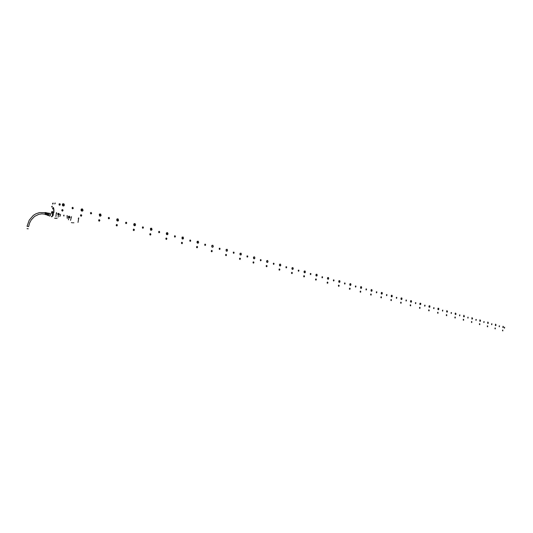 <?xml version="1.0" encoding="UTF-8"?>
<svg xmlns="http://www.w3.org/2000/svg" width="533" height="533" viewBox="0 0 533 533"><rect width="100%" height="100%" fill="white"/><g stroke="black" fill="none" stroke-linecap="round" stroke-linejoin="round"><path stroke-width="0.8" d="M52.9 215.712L53.76 211.195M78.278 218.677L78.651 217.917M52.487 212.321L52.374 211.554L51.874 211.534L51.554 213.127L52.054 213.147L52.487 212.321M52.747 212.414L53.073 212.847L53.22 211.941L52.747 212.414M51.701 216.525L52.321 216.431L52.867 214.972L52.64 213.86L52.001 213.68M53.06 215.738L53.82 211.288L54.08 212.161M56.745 213.213L56.438 212.674M59.736 216.311L60.189 215.972M67.378 216.072L67.071 215.539M67.085 217.817L67.385 218.35M71.495 216.731L71.049 217.064M69.976 217.344L69.43 216.178L68.331 216.658L68.917 218.09L69.976 217.344M59.396 214.499L58.823 213.313L57.711 213.826L58.304 215.245L59.396 214.499M70.549 220.389L71.422 216.831M68.411 219.823L68.604 218.777M58.11 217.078L58.377 216.045M55.925 216.498L56.365 212.774M53.3 212.081L52.834 212.314L53.107 212.82M68.384 216.611L68.344 217.471L68.917 218.037L69.596 217.87L69.896 217.098L69.503 216.318L68.817 216.211L68.397 216.585L68.944 217.337L68.457 217.691M57.784 213.74L58.377 214.259L57.85 214.852M59.676 216.391L60.182 216.092L60.509 214.239M66.998 215.638L67.325 218.43M59.303 214.486L58.823 213.407L57.751 213.8L58.25 215.172L59.303 214.486M63.907 215.066L63.54 215.852M63.94 215.105L64.04 215.932M68.837 218.004L69.303 217.158L68.737 216.245M58.244 215.172L58.723 214.313L58.137 213.387M55.712 218.377L54.599 218.184M72.488 222.814L71.395 222.621M56.172 218.144L57.118 218.39M73.208 222.794L73.9 222.827L73.208 222.794M55.938 218.13L56.844 218.323M54.633 218.184L55.679 218.363M71.422 222.621L72.448 222.801M55.965 218.13L56.804 218.31M51.554 212.907L51.961 213.153L52.441 212.474L51.841 213.12L51.501 212.5M51.561 212.227L52.094 211.561L52.494 212.187L51.888 211.648M52.081 213.726L52.707 214.053L52.794 215.352L52.174 216.545L51.335 216.665M52.087 213.74L52.734 214.193L52.727 215.499L52.061 216.598L51.355 216.665M51.568 216.618L52.667 215.439L52.274 213.873M52.454 214.193L52.554 214.806L52.454 214.193M50.622 214.286L50.522 213.673L50.349 215.385L49.396 216.045M52.434 215.519L52.087 216.158L52.434 215.519M50.522 213.673L49.955 213.253M50.502 215.006L50.189 215.638M49.776 216.012L49.369 216.038M47.75 215.305L48.423 215.685L49.169 214.726L49.236 213.373L48.35 213.127M48.363 213.127L49.076 213.273L49.143 214.479L48.55 215.492L47.783 215.312M48.523 213.233L48.989 213.46L49.043 214.433L48.543 215.305L47.977 215.299M47.557 212.914L48.13 213.353L48.063 214.339L47.404 215.205L46.824 214.999M47.357 212.927L47.917 213.926L46.957 215.092M44.812 212.587L45.345 212.554L45.445 213.513L44.999 214.246L44.459 214.086M45.365 212.554L46.078 213.293L45.565 212.594M45.878 212.614L46.351 213.36L45.991 212.68M46.318 212.7L47.004 213.526L46.538 212.734M45.112 214.413L46.031 213.74L44.925 214.353M45.532 214.559L46.184 214.433L46.278 213.8L45.372 214.526M45.945 214.699L46.618 214.566L46.724 213.913L45.791 214.666M46.264 213.84L45.951 214.406M45.825 213.72L45.472 214.313M44.985 212.62L45.372 213.466L44.659 214.126M45.858 212.847L45.991 213.267M46.324 213.007L46.424 213.38M46.711 213.96L46.438 214.486M27.023 228.67L28.249 228.804L27.023 228.67M62.608 205.631L63.101 204.865L62.488 204.086M81.289 210.788L81.742 210.049L81.189 209.282M99.391 215.785L99.811 215.066L99.305 214.326M116.934 220.629L117.32 219.856L116.867 219.21M133.95 225.326L134.303 224.58L133.89 223.947M150.453 229.883L150.779 229.163L150.406 228.55M166.469 234.3L166.436 233.014M182.026 238.591L182.006 237.352M197.137 242.755L197.123 241.569M211.828 246.806L211.814 245.666M226.105 250.743L226.099 249.651M239.99 254.567L239.99 253.535M253.501 258.285L253.508 257.306M266.653 261.91L266.667 260.983M279.465 265.434L279.472 264.568M291.937 268.859L291.951 268.059M304.09 272.203L304.11 271.464M315.942 275.454L315.956 274.788M327.489 278.619L327.509 278.033M338.761 281.697L338.775 281.197M349.748 284.695L349.761 284.302M495.137 327.948L495.237 328.908L495.137 327.948M126.508 222.361L125.641 222.501L125.975 223.574L126.634 223.287L126.508 222.361M143.25 227.011L142.404 227.151L142.704 228.197L143.364 227.924L143.25 227.011M159.487 231.522L158.674 231.662L158.934 232.681L159.6 232.421L159.487 231.522M175.257 235.899L174.424 236.152L174.764 237.065L175.37 236.785L175.257 235.899M190.574 240.156L189.808 240.296L190.048 241.282L190.681 241.029L190.574 240.156M205.458 244.287L204.712 244.434L204.965 245.413L205.558 245.147L205.458 244.287M219.922 248.305L219.196 248.445L219.463 249.424L220.022 249.151L219.922 248.305M233.987 252.209L233.281 252.356L233.521 253.308L234.08 253.048L233.987 252.209M247.672 256.013L246.946 256.253L247.259 257.113L247.805 256.739L247.672 256.013M260.99 259.711L260.284 259.951L260.584 260.797L261.117 260.424L260.99 259.711M273.955 263.309L273.302 263.455L273.522 264.368L274.042 264.115L273.955 263.309M286.581 266.82L285.915 267.06L286.248 267.892L286.581 266.82M298.88 270.231L298.233 270.471L298.54 271.29L298.88 270.231M310.872 273.562L310.233 273.802L310.532 274.608L310.872 273.562M322.558 276.807L321.939 277.047L322.232 277.84L322.558 276.807M333.951 279.972L333.345 280.211L333.598 280.984L333.951 279.972M345.071 283.063L344.478 283.296L344.758 284.069L345.071 283.063M355.917 286.074L355.338 286.308L355.591 287.067L355.917 286.074M366.504 289.013L365.971 289.153L366.158 289.985L366.504 289.013M376.844 291.884L376.291 292.111L376.531 292.857L376.844 291.884M386.938 294.689L386.398 294.916L386.632 295.648L386.938 294.689M396.799 297.427L396.305 297.567L396.492 298.373L396.799 297.427M406.439 300.106L405.953 300.246L406.146 301.045L406.439 300.106M415.853 302.717L415.354 302.944L415.573 303.65L415.853 302.717M425.067 305.276L424.574 305.502L424.801 306.202L425.067 305.276M434.069 307.781L433.595 308.001L433.809 308.694L434.069 307.781M442.883 310.226L442.41 310.446L442.61 311.125L442.883 310.226M451.498 312.618L451.038 312.838L451.258 313.517L451.498 312.618M459.932 314.963L459.486 315.176L459.686 315.849L459.932 314.963M468.187 317.255L467.747 317.468L467.934 318.128L468.187 317.255M476.275 319.5L475.842 319.713L476.056 320.373L476.275 319.5M484.191 321.699L483.764 321.912L483.931 322.552L484.191 321.699M491.939 323.851L491.526 324.064L491.712 324.704L491.939 323.851M499.541 325.956L499.155 326.096L499.301 326.802L499.541 325.956M60.062 203.906L59.09 204.046L59.356 205.132L60.202 204.885L60.062 203.906M504.691 327.389L504.458 328.228L504.691 327.389M64.42 205.105L63.793 203.706L62.494 204.072L62.361 205.125L62.947 205.925L63.853 205.945L64.42 205.105M83.055 210.282L82.342 208.849L81.143 209.376L81.063 210.308L81.636 211.095L82.602 211.055L83.055 210.282M101.117 215.299L100.537 213.946L99.258 214.413L99.731 216.105L100.584 216.112L101.117 215.299M118.619 220.156L117.953 218.777L116.82 219.296L116.787 220.336L117.387 221.008L118.099 220.968L118.619 220.156M135.595 224.873L134.949 223.52L133.85 224.033L133.816 225.059L134.396 225.712L135.169 225.619L135.595 224.873M152.065 229.443L151.545 228.171L150.419 228.524L150.792 230.229L151.652 230.183L152.065 229.443M168.048 233.887L167.549 232.628L166.509 232.894L166.309 233.814L166.816 234.66L167.569 234.667L168.048 233.887M183.572 238.198L183.085 236.965L182.019 237.312L182.366 238.964L183.099 238.971L183.572 238.198M198.649 242.382L198.183 241.169L197.143 241.522L197.03 242.455L197.576 243.195L198.269 243.095L198.649 242.382M213.307 246.453L212.854 245.26L211.894 245.52L212.167 247.205L212.86 247.212L213.307 246.453M227.551 250.41L227.198 249.297L226.239 249.417L226.358 251.096L227.045 251.203L227.551 250.41M241.409 254.261L241.069 253.168L240.136 253.282L240.25 254.941L240.989 255.001L241.409 254.261M254.894 258.005L254.488 256.866L253.655 257.046L253.841 258.738L254.481 258.738L254.894 258.005M268.026 261.65L267.626 260.53L266.813 260.71L266.993 262.376L267.619 262.376L268.026 261.65M280.804 265.201L280.418 264.095L279.625 264.275L279.798 265.92L280.405 265.92L280.804 265.201M293.25 268.659L292.95 267.626L292.164 267.679L292.204 269.312L292.864 269.365L293.25 268.659M305.382 272.03L305.089 271.011L304.323 271.064L304.356 272.676L305.003 272.729L305.382 272.03M317.208 275.314L316.922 274.308L316.229 274.308L316.142 275.887L316.775 276.047L317.208 275.314M328.734 278.512L328.455 277.526L327.728 277.58L327.762 279.152L328.375 279.199L328.734 278.512M339.981 281.637L339.708 280.664L338.995 280.718L339.028 282.27L339.628 282.317L339.981 281.637M350.947 284.682L350.687 283.723L350.048 283.723L349.961 285.248L350.541 285.395L350.947 284.682M361.654 287.653L361.401 286.714L360.774 286.714L360.748 288.28L361.314 288.326L361.654 287.653M372.107 290.558L371.861 289.626L371.248 289.632L371.221 291.178L371.721 291.258L372.107 290.558M382.314 293.397L382.128 292.537L381.528 292.43L381.388 293.943L381.934 294.083L382.314 293.397M392.281 296.161L392.048 295.255L391.462 295.255L391.435 296.768L391.908 296.848L392.281 296.161M402.022 298.866L401.795 297.974L401.222 297.974L401.189 299.473L401.655 299.546L402.022 298.866M411.543 301.511L411.369 300.685L410.81 300.585L410.676 302.051L411.183 302.184L411.543 301.511M420.843 304.096L420.677 303.277L420.131 303.184L420.051 304.689L420.843 304.096M429.944 306.622L429.778 305.815L429.245 305.722L429.118 307.155L429.651 307.248L429.944 306.622M438.846 309.093L438.686 308.301L438.159 308.207L438.033 309.62L438.559 309.713L438.846 309.093M447.547 311.512L446.934 310.599L446.754 312.032L447.22 312.158L447.547 311.512M456.068 313.877L455.462 312.978L455.295 314.397L455.742 314.517L456.068 313.877M464.403 316.196L463.817 315.303L463.603 316.649L464.043 316.855L464.403 316.196M472.571 318.461L471.991 317.581L471.825 318.974L472.258 319.087L472.571 318.461M480.559 320.679L479.993 319.813L479.793 321.126L480.253 321.306L480.559 320.679M488.388 322.851L487.835 321.999L487.635 323.298L488.088 323.471L488.388 322.851M496.056 324.983L495.557 324.111L495.317 325.423L495.763 325.596L496.056 324.983M503.572 327.069L503.039 326.236L502.879 327.568L503.572 327.069M62.641 211.101L63.081 210.122L62.268 209.576L61.795 210.568L62.641 211.101M81.336 216.191L81.756 215.225L80.956 214.692L80.516 215.672L81.336 216.191M99.444 221.122L99.858 220.169L99.091 219.643L98.652 220.609L99.444 221.122M116.993 225.899L117.393 224.959L116.654 224.446L116.227 225.399L116.993 225.899M134.016 230.536L134.403 229.61L133.683 229.103L133.27 230.043L134.016 230.536M150.526 235.026L150.932 234.254L150.266 233.607L149.8 234.547L150.526 235.026M166.556 239.39L166.922 238.491L166.303 237.991L165.823 238.777L166.556 239.39M182.119 243.628L182.499 242.875L181.873 242.249L181.407 243.021L182.119 243.628M197.237 247.745L197.603 247.006L197.043 246.379L196.544 247.152L197.237 247.745M211.927 251.743L212.267 250.883L211.701 250.403L211.281 251.29L211.927 251.743M226.212 255.627L226.558 254.907L226.019 254.308L225.559 255.06L226.212 255.627M240.103 259.411L240.423 258.572L239.89 258.112L239.49 258.978L240.103 259.411M253.621 263.089L253.935 262.263L253.388 261.816L253.022 262.662L253.621 263.089M266.78 266.673L267.1 265.98L266.593 265.407L266.18 266.127L266.78 266.673M279.585 270.158L279.905 269.478L279.405 268.912L279.006 269.625L279.585 270.158M292.064 273.556L292.377 272.883L291.917 272.323L291.498 273.029L292.064 273.556M304.223 276.867L304.523 276.201L304.09 275.648L303.67 276.347L304.223 276.867M316.076 280.091L316.355 279.319L315.922 278.892L315.549 279.698L316.076 280.091M327.628 283.236L327.915 282.59L327.502 282.05L327.102 282.737L327.628 283.236M338.895 286.308L339.181 285.661L338.768 285.135L338.388 285.808L338.895 286.308M349.895 289.299L350.154 288.553L349.741 288.146L349.408 288.926L349.895 289.299M360.621 292.217L360.501 291.078L360.135 291.738L360.621 292.217M371.095 295.069L370.975 293.943L370.622 294.596L371.095 295.069M381.322 297.854L381.208 296.741L380.862 297.387L381.322 297.854M391.315 300.572L391.202 299.473L390.862 300.112L391.315 300.572M401.076 303.23L400.956 302.144L400.629 302.777L401.076 303.23M410.61 305.829L410.483 304.756L410.177 305.382L410.61 305.829M419.937 308.367L419.851 307.301L419.511 307.921L419.937 308.367M429.052 310.846L428.945 309.8L428.639 310.413L429.052 310.846M437.973 313.277L437.866 312.238L437.566 312.844L437.973 313.277M446.694 315.649L446.601 314.623L446.294 315.223L446.694 315.649M455.229 317.974L455.115 316.962L454.849 317.655L455.229 317.974M463.583 320.246L463.51 319.24L463.21 319.933L463.583 320.246M471.758 322.472L471.672 321.479L471.758 322.472M479.767 324.65L479.673 323.671L479.767 324.65M487.608 326.789L487.522 325.816L487.608 326.789M502.819 330.926L502.766 329.974L502.819 330.926M108.485 218.65L109.378 218.51L109.138 217.471L108.359 217.711L108.485 218.65M90.663 213.72L91.636 213.466L91.17 212.454L90.45 213.007L91.003 213.833M72.268 208.636L73.221 208.49L72.961 207.424L72.128 207.663L72.268 208.636M62.981 205.945L63.48 204.792L62.814 203.739M81.636 211.095L82.115 209.975L81.496 208.949M99.718 216.092L100.171 214.992L99.598 213.999M117.233 220.929L117.673 219.863L117.14 218.89M134.229 225.626L134.642 224.586L134.149 223.64M150.712 230.176L151.112 229.263L150.652 228.244M166.716 234.593L167.089 233.607L166.669 232.714M182.259 238.884L182.612 237.925L182.219 237.058M197.357 243.048L197.69 242.122L197.33 241.276M212.027 247.099L212.014 245.373M226.292 251.03L226.292 249.364M240.17 254.861L240.17 253.242M253.675 258.585L253.681 257.019M266.813 262.203L266.826 260.69M279.612 265.734L279.632 264.268M292.077 269.165L292.104 267.759M304.223 272.516L304.25 271.157M316.062 275.774L316.096 274.468M327.608 278.952L327.642 277.7M338.868 282.05L338.901 280.851M349.855 285.075L349.888 283.929M360.575 288.027L360.614 286.934M371.041 290.898L371.081 289.865M381.262 293.71L381.302 292.737M391.249 296.448L391.282 295.535M401.003 299.126L401.036 298.273M410.537 301.738L410.57 300.952M419.851 304.29L419.884 303.577M428.965 306.781L428.998 306.142M437.879 309.213L437.906 308.66M446.601 311.585L446.621 311.125M455.135 313.897L455.149 313.551M126.074 222.188L126.654 222.887L126.134 223.607M142.831 226.838L143.384 227.531L142.877 228.237M159.087 231.355L159.62 232.035L159.127 232.734M174.871 235.739L175.384 236.405L174.897 237.092M190.201 239.997L190.694 240.649L190.221 241.329M205.092 244.127L205.571 244.78L205.105 245.446M219.569 248.151L220.029 248.791L219.576 249.451M233.647 252.062L234.094 252.689L233.654 253.342M247.345 255.867L247.772 256.48L247.339 257.126M260.67 259.564L261.083 260.277L260.664 260.81M273.649 263.169L274.049 263.768L273.636 264.401M286.281 266.68L286.667 267.266L286.268 267.892M298.593 270.098L298.966 270.677L298.573 271.297M310.586 273.429L310.946 274.102L310.566 274.608M322.285 276.68L322.632 277.24L322.252 277.846M333.685 279.845L334.024 280.398L333.651 280.998M344.811 282.936L345.137 283.483L344.778 284.069M355.664 285.948L355.984 286.488L355.631 287.074M366.258 288.893L366.218 289.999M376.604 291.764L376.565 292.864M386.705 294.569L386.665 295.655M396.572 297.314L396.532 298.38M406.213 299.992L406.173 301.052M415.64 302.611L415.593 303.657M424.854 305.169L424.808 306.202M433.862 307.668L433.815 308.694M442.676 310.119L442.63 311.132M451.298 312.511L451.251 313.511M459.739 314.856L459.693 315.849M468.001 317.155L467.947 318.128M476.089 319.4L476.036 320.366M484.004 321.599L483.957 322.558M491.766 323.751L491.712 324.704M499.361 325.863L499.314 326.802M59.556 203.713L60.236 204.465L59.669 205.225M504.518 327.295L504.465 328.228M62.434 211.128L62.994 210.282L62.328 209.562M81.123 216.218L81.676 215.379L81.036 214.679M99.231 221.148L99.764 220.322L99.158 219.629M116.78 225.925L117.307 225.106L116.72 224.433M133.803 230.562L134.316 229.756L133.75 229.09M150.313 235.053L150.812 234.26L150.279 233.607M166.343 239.417L166.829 238.637L166.316 237.991M181.906 243.654L182.379 242.881L181.886 242.249M197.023 247.765L197.49 247.012L197.01 246.386M211.714 251.769L212.167 251.156L211.714 250.403M225.999 255.653L226.445 255.054L226.005 254.314M239.897 259.438L240.33 258.845L239.903 258.112M253.415 263.115L253.835 262.536L253.428 261.81M266.573 266.7L266.986 266.12L266.593 265.407M279.385 270.184L279.792 269.498L279.405 268.912M291.864 273.582L292.257 273.023L291.891 272.33M304.023 276.894L304.41 276.341L304.057 275.654M315.876 280.118L316.256 279.459L315.909 278.899M327.435 283.263L327.802 282.61L327.469 282.057M338.708 286.328L339.061 285.801L338.741 285.142M349.701 289.319L349.741 288.146M360.435 292.244L360.475 291.085M370.908 295.095L370.955 293.95M381.142 297.874L381.182 296.748M391.129 300.592L391.175 299.479M400.896 303.25L400.943 302.151M410.437 305.849L410.483 304.756M419.757 308.387L419.811 307.308M428.878 310.866L429.165 310.393M429.172 310.306L428.932 309.806M437.8 313.297L438.073 312.884M438.079 312.678L437.853 312.245M446.521 315.669L446.787 315.296M446.801 315.023L446.574 314.63M455.062 317.994L455.315 317.615M455.329 317.368L455.115 316.962M463.417 320.266L463.657 319.947M463.264 319.48L463.677 319.593L463.47 319.247M471.598 322.492L471.825 322.192M471.845 321.805L471.652 321.486M479.607 324.67L479.827 324.39M479.853 324.004L479.66 323.678M487.448 326.802L487.662 326.542M487.682 326.109L487.502 325.823M108.799 217.391L109.405 218.104L108.872 218.83M90.983 212.44L91.609 213.167L91.07 213.906M72.595 207.337L73.248 208.077L72.695 208.823M51.674 206.451L51.914 207.124L52.247 206.224L51.674 206.451M174.624 236.972L175.31 236.352L174.511 235.972M189.955 241.216L190.627 240.603L189.861 240.21M204.859 245.34L205.505 244.727L204.772 244.327M233.427 253.242L234.027 252.635L233.361 252.229M247.125 257.033L247.712 256.433L247.065 256.027M260.457 260.717L261.023 260.124L260.41 259.718M273.442 264.308L273.989 263.828L273.396 263.309M286.081 267.806L286.607 267.22L286.041 266.813M298.393 271.21L298.906 270.631L298.367 270.224M310.393 274.528L310.892 273.955L310.373 273.549M322.092 277.766L322.578 277.3L322.119 276.76M333.498 280.918L333.971 280.458L333.525 279.925M344.624 283.996L345.084 283.436L344.618 283.036M355.484 287.001L355.931 286.547L355.504 286.028M366.084 289.932L366.517 289.386L366.084 288.986M376.431 292.79L376.851 292.344L376.431 291.851M386.538 295.588L386.945 295.142L386.545 294.656M396.405 298.32L396.805 297.88L396.419 297.394M406.053 300.985L406.439 300.545L406.066 300.066M415.54 303.597L415.86 303.07L415.493 302.684M433.709 308.634L434.069 308.207L433.729 307.741M442.617 310.166L442.51 311.052M451.238 312.565L451.151 313.457M459.593 315.789L459.619 314.916M467.901 318.081L467.887 317.215M475.956 320.313L475.989 319.44M483.911 322.505L483.897 321.652M491.706 323.798L491.633 324.65M499.228 326.749L499.268 325.916M59.503 203.799L59.163 203.939M59.25 205.045L59.609 205.145M504.425 327.349L504.411 328.175M61.875 210.762L62.388 211.021M62.294 209.676L61.821 209.982M80.61 215.885L81.083 216.112M81.003 214.786L80.556 215.052M98.752 220.842L99.191 221.042M99.125 219.743L98.712 219.969M116.334 225.639L116.74 225.825M116.687 224.54L116.301 224.739M133.383 230.296L133.763 230.456M133.716 229.197L133.357 229.37M149.926 234.806L150.273 234.953M150.239 233.707L149.9 233.867M165.976 239.184L166.303 239.317M166.276 238.091L165.956 238.231M181.56 243.434L182.333 243.108M196.697 247.565L197.43 247.279M211.414 251.576L212.101 251.329M225.712 255.474L226.365 255.254M239.623 259.265L240.243 259.065M253.155 262.956L253.748 262.769M266.333 266.54L266.886 266.373M279.159 270.038L279.685 269.885M291.644 273.442L292.151 273.296M303.817 276.754L304.296 276.62M315.683 279.985L316.136 279.865M327.249 283.136L327.682 283.023M349.535 289.206L349.928 289.106M360.275 292.131L360.648 292.037M370.755 294.982L371.115 294.896M380.995 297.774L381.335 297.687M390.989 300.492L391.322 300.412M72.288 208.656L72.628 208.749M72.535 207.417L72.215 207.544M53.147 203.073L52.647 203.399L52.754 204.106L53.147 203.073M52.887 209.076L53.4 209.149L53.833 208.376L53.32 207.457M54.699 203.946L55.199 203.619L55.106 202.92L54.699 203.946M53.54 210.648L54.046 210.322L53.953 209.622L53.54 210.648M125.688 223.327L126.214 223.514L126.581 222.961L126.288 222.334L125.648 222.494M142.458 227.977L143.051 228.097L143.31 227.478L142.937 226.938L142.431 227.118M158.734 232.495L159.3 232.595L159.547 231.982L159.187 231.449L158.707 231.608M219.27 249.264L219.962 248.738L219.263 248.338M424.674 306.122L425.067 305.709L424.714 305.236M59.083 204.819L59.736 205.132L60.149 204.412L59.709 203.819L59.036 204.179M108.392 218.53L109.052 218.69L109.325 218.05L108.925 217.491L108.352 217.724M90.55 213.573L91.25 213.766L91.529 213.113L91.116 212.547L90.503 212.82M72.142 208.456L72.774 208.729L73.168 208.023L72.735 207.444L72.088 207.757M52.081 206.511L51.828 206.911L52.207 206.771M53.04 203.486L52.794 203.886L53.173 203.746M52.72 208.836L53.167 209.069L53.613 208.403L53 209.056L52.667 208.436M52.727 208.163L53.267 207.497L53.66 208.117L53.06 207.577M55.059 203.373L54.806 203.773L55.192 203.626M53.706 210.255L53.913 209.882L53.706 210.255M78.717 218.05L77.991 222.374L78.717 218.05M77.991 222.388L78.724 217.977M52.367 213.733L52.747 214.053M52.047 216.698L51.721 216.804M45.878 212.92L45.971 213.267M45.898 213.74L45.525 214.259M27.063 226.305L28.609 226.578M61.808 210.528L62.574 210.988L62.881 210.062L62.154 209.709L61.808 210.528M80.523 215.625L81.329 216.045L81.542 215.112L80.863 214.819L80.523 215.625M81.596 215.279L81.356 216.018L80.769 215.972L80.796 214.879L81.596 215.272L81.089 214.786M98.658 220.569L99.098 221.035L99.651 220.735L99.611 220.009L99.058 219.749L98.658 220.569L99.265 219.763L99.631 220.762L99.111 221.015L98.685 220.562M116.234 225.359L116.92 225.792L117.207 224.899L116.547 224.573L116.234 225.359M133.27 230.003L133.683 230.449L134.203 230.156L133.65 229.203L133.27 230.003L133.843 229.217L134.189 230.183L133.703 230.436L133.297 229.996M149.806 234.507L150.572 234.846L150.646 233.92L150.046 233.774L149.806 234.507M166.276 239.317L166.756 238.478L165.976 238.258L166.116 239.264L166.789 238.764M166.789 238.637L166.363 239.304L165.876 238.877L166.183 238.131L166.769 238.537M181.427 243.128L182.146 243.454L182.199 242.515L181.606 242.455L181.427 243.128M196.564 247.252L197.21 247.612L197.443 246.906L197.05 247.658L196.57 246.986L197.343 246.679L196.79 246.546L196.564 247.252M197.423 246.872L197.037 246.479M211.261 251.216L211.721 251.676L212.147 251.076L211.648 251.649L211.354 250.763L212.054 250.737L211.594 250.51L211.261 250.956M212.101 250.843L211.728 250.503M225.579 255.174L226.065 255.554L226.418 255.06L225.939 255.54L225.652 254.667L226.352 254.674L225.579 254.787M226.372 254.721L226.019 254.408M239.497 259.005L239.963 259.338L240.303 258.845L239.743 259.291L239.617 258.365L240.263 258.512L239.497 258.538M240.25 258.492L239.917 258.205M253.042 262.722L253.481 263.016L253.815 262.536L253.268 262.976L253.148 262.063L253.775 262.203L253.042 262.196M253.748 262.163L253.441 261.903M266.22 266.333L266.64 266.6L266.966 266.12L266.7 265.527L266.227 265.76M266.893 265.74L266.6 265.501M279.052 269.851L279.499 270.071L279.772 269.538L279.252 270.051L279.079 269.252L279.745 269.338L279.065 269.238M279.698 269.225L279.412 269.005M291.551 273.269L291.977 273.469L292.244 272.943L291.738 273.449L291.624 272.576L292.217 272.749L291.564 272.63M292.164 272.623L291.897 272.416M303.73 276.6L304.136 276.78L304.396 276.261L303.743 275.934M315.596 279.845L316.242 279.492L315.763 279.985L315.656 279.139L316.216 279.299L315.616 279.152M327.169 283.003L327.788 282.717L327.322 283.136L327.215 282.297L327.775 282.497L327.189 282.297M338.455 286.088L338.941 286.101M338.961 285.382L338.475 285.368M349.461 289.093L350.041 288.793L349.535 289.153L349.555 288.313L350.028 288.58L349.488 288.36M360.674 291.304L360.235 291.284M371.141 294.163L370.721 294.136M381.368 296.954L380.962 296.928M391.349 299.679L390.969 299.646M400.709 303.077L401.076 303.077M401.102 302.338L400.743 302.311M410.637 304.943L410.29 304.909M419.957 307.488L419.624 307.454M495.01 328.108L495.384 328.428L494.977 328.688M62.334 211.021L62.947 210.355L62.548 210.981L61.961 210.782L62.088 209.769L62.914 210.175L62.388 209.676M116.707 225.819L117.267 225.272L116.9 225.785L116.374 225.599L116.487 224.633L117.24 225.006L116.767 224.54M150.752 234.16L150.533 234.86L149.94 234.74L150.046 233.8L150.752 234.16M182.326 242.781L182.199 243.388L181.633 243.434L181.58 242.515L182.326 242.781L181.913 242.348M266.946 265.887L266.36 266.507L266.313 265.661L266.946 265.887M304.376 276.114L303.837 276.707L303.79 275.894L304.376 276.114M338.675 286.248L339.055 285.715L338.475 286.081L338.555 285.308L339.041 285.575L338.741 285.222M360.754 291.504L360.335 292.124L360.235 291.311L360.754 291.504M370.622 294.449L370.908 294.036L371.235 294.469L370.948 295.002L370.622 294.569M380.868 297.181L381.215 296.841L381.461 297.261L381.182 297.787L380.862 297.421M390.882 299.872L391.215 299.573L391.442 300.092L391.169 300.505L390.869 300.179M400.656 302.504L400.989 302.244L401.202 302.651L400.936 303.164L400.643 302.871M410.21 305.089L410.537 304.856L410.736 305.349L410.19 305.496M419.551 307.621L419.864 307.408L420.057 307.887L419.531 308.054M428.679 310.093L429.172 310.279L428.659 310.559M437.613 312.511L438.086 312.711L437.586 312.998M446.348 314.883L446.801 315.183L446.321 315.389M454.896 317.208L455.335 317.508L454.869 317.728M463.677 319.613L463.23 320.013M471.452 321.705L471.858 322.012L471.419 322.252M479.467 323.884L479.867 324.197L479.44 324.444M487.322 326.016L487.702 326.336L487.289 326.589M502.546 330.16L502.912 330.4L502.512 330.746M495.337 328.308L495.117 328.701L495.337 328.308M62.794 210.222L62.521 210.815L62.001 210.475L62.274 209.882L62.794 210.222M81.482 215.319L81.216 215.905L80.71 215.579L80.976 214.992L81.482 215.319M99.584 220.262L99.071 220.822L99.091 219.936L99.584 220.262L98.958 220.056L99.078 220.802L99.571 220.269M117.133 225.053L116.887 225.626L116.414 224.999L117.1 224.959L116.474 224.926L116.72 225.612L117.113 225.059M134.149 229.696L133.983 230.223L133.477 230.043L133.683 229.39L134.149 229.696M150.652 234.207L150.113 234.7L150.206 233.9L150.652 234.207L150.086 234.014L150.126 234.68L150.639 234.214M166.676 238.577L166.223 239.11L166.169 238.318L166.676 238.577L166.123 238.391L166.229 239.09L166.662 238.584M182.233 242.828L181.666 243.241L181.74 242.575L182.233 242.828M197.35 246.952L196.85 247.432L196.937 246.666L197.35 246.952L196.824 246.779L196.864 247.412L197.337 246.959M212.034 250.963L211.554 251.436L211.634 250.683L212.034 250.963L211.581 250.737L211.561 251.416L212.021 250.97M226.318 254.861L225.792 255.267L225.865 254.621L226.318 254.861M240.203 258.652L239.75 259.118L239.763 258.418L240.203 258.652M253.721 262.343L253.275 262.802L253.355 262.076L253.721 262.343L253.248 262.183L253.282 262.782L253.708 262.349M266.873 265.934L266.493 266.427L266.513 265.674L266.873 265.934L266.467 265.727L266.447 266.367L266.86 265.94M279.678 269.431L279.259 269.878L279.225 269.265L279.678 269.431M292.157 272.836L291.744 273.282L291.817 272.583L292.157 272.836L291.771 272.636L291.751 273.262L292.144 272.843M304.31 276.154L303.91 276.594L303.983 275.907L304.31 276.154L303.89 276.007L303.917 276.58L304.296 276.161M316.156 279.392L315.816 279.865L315.736 279.232L316.156 279.392M327.708 282.543L327.375 283.01L327.342 282.337L327.708 282.543L327.309 282.403L327.382 282.996L327.702 282.55M338.975 285.621L338.602 286.048L338.575 285.468L338.975 285.621M349.968 288.62L349.648 289.079L349.575 288.473L349.968 288.62M360.694 291.544L360.388 292.004L360.315 291.404L360.694 291.544M371.168 294.409L370.968 294.876L370.761 294.329L371.148 294.336L370.775 294.336L370.915 294.856L371.155 294.409M381.395 297.201L381.195 297.661L380.995 297.121L381.375 297.128L381.008 297.134L381.148 297.647L381.381 297.201M391.382 299.926L391.089 300.365L391.029 299.793L391.382 299.926M401.136 302.591L400.856 303.024L400.789 302.458L401.136 302.591M410.676 305.189L410.357 305.596L410.337 305.063L410.676 305.189M446.747 315.043L446.581 315.476L446.407 314.976L446.541 315.456L446.741 315.043M463.637 319.653L463.47 320.073L463.63 319.653M471.812 321.885L471.652 322.305L471.805 321.885M479.82 324.071L479.587 324.47L479.82 324.071M487.662 326.209L487.429 326.609L487.662 326.209M495.024 328.515L495.244 328.135L495.024 328.515M62.021 210.468L62.601 210.755L62.741 210.129L62.281 209.902L62.021 210.468M80.73 215.572L81.216 215.885L81.429 215.232L80.983 215.012L80.73 215.572M133.463 229.943L133.976 230.203L134.049 229.536L133.463 229.943M181.606 243.068L182.006 243.348L182.193 242.748L181.82 242.555L181.606 243.068M225.739 255.1L226.172 255.327L226.239 254.714L225.739 255.1M239.643 258.891L240.117 259.058L240.077 258.452L239.643 258.891M279.165 269.665L279.598 269.825L279.565 269.238L279.165 269.665M315.683 279.618L316.036 279.818L316.049 279.205L315.683 279.618M338.522 285.848L338.861 286.034L338.875 285.441L338.522 285.848M349.521 288.846L349.895 288.986L349.828 288.406L349.521 288.846M360.261 291.771L360.581 291.957L360.601 291.378L360.261 291.771M390.975 300.146L391.315 300.272L391.249 299.726L390.975 300.146M400.743 302.811L401.076 302.931L401.009 302.391L400.743 302.811M410.29 305.409L410.59 305.029L410.29 305.409M479.493 324.277L479.713 323.897L479.493 324.277M487.342 326.416L487.555 326.036L487.342 326.416M54.093 210.149L53.913 209.782L53.646 210.122L53.733 210.562L54.04 210.322M27.07 226.252L29.275 220.129L33.339 215.412L35.898 213.793L39.422 212.587L45.272 212.687M28.615 226.518L29.575 223.094L31.167 220.016L34.572 216.398L38.789 214.313L41.814 213.866L44.845 214.166M495.117 328.834L495.177 327.988M81.036 216.112L81.602 215.272M99.151 221.042L99.724 220.489L99.205 219.743M133.73 230.456L134.276 229.916L133.79 229.197M150.246 234.953L150.779 234.42L150.313 233.707M166.776 238.531L166.343 238.091"/></g></svg>
